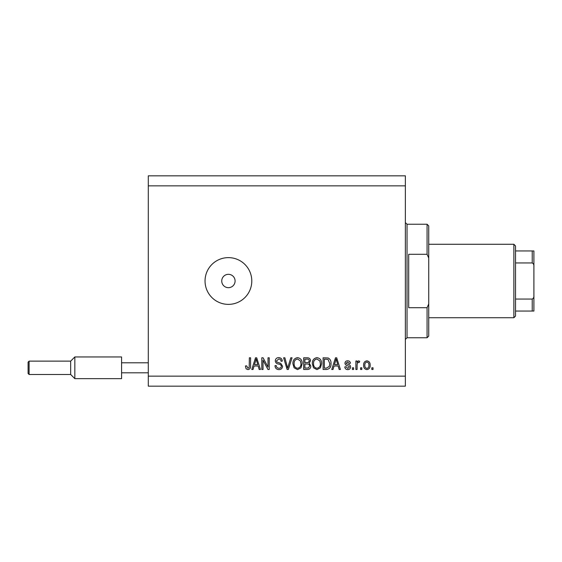 <?xml version="1.0" encoding="UTF-8"?>
<svg xmlns="http://www.w3.org/2000/svg" width="562" height="562" viewBox="0 0 562 562"><rect width="100%" height="100%" fill="white"/><g stroke="black" fill="none" stroke-linecap="round" stroke-linejoin="round"><path stroke-width="0.84" d="M228.418 274.326A6.674 6.674 0 0 0 221.737 281A6.674 6.674 0 0 0 228.418 287.674A6.674 6.674 0 0 0 235.092 281A6.674 6.674 0 0 0 228.418 274.326M228.418 257.628A23.372 23.372 0 0 0 205.046 281A23.372 23.372 0 0 0 228.418 304.372A23.372 23.372 0 0 0 251.79 281A23.372 23.372 0 0 0 228.418 257.628M405.364 185.846L148.291 185.846L148.291 175.836L405.364 175.836L405.364 386.164L148.291 386.164L148.291 376.154L405.364 376.154M263.016 360.172L263.016 369.473L261.801 369.473L261.801 357.79L263.093 357.79L268.025 367.105L268.025 357.79L269.24 357.79L269.24 369.473L267.941 369.473L263.016 360.172M282.595 366.22C282.377 368.426 281.148 369.564 278.914 369.627C276.455 369.473 275.155 368.159 275.008 365.679L276.223 365.525C276.378 367.239 277.305 368.152 279.019 368.258C280.424 368.272 281.211 367.604 281.379 366.255C281.014 364.9 280.045 364.162 278.464 364.05C276.56 363.74 275.506 362.666 275.31 360.839C275.485 358.781 276.616 357.713 278.703 357.636C280.923 357.748 282.117 358.907 282.293 361.127L281.077 361.282C280.965 359.821 280.185 359.062 278.738 359.006L276.525 360.867L276.904 362.054L280.789 363.431L282.595 366.22M292.05 357.79L288.369 369.473L287.112 369.473L283.62 357.79L284.871 357.79L287.674 368.11L290.786 357.79L292.05 357.79M297.544 369.627L294.095 367.794L292.914 363.783C292.774 360.312 294.319 358.261 297.551 357.636C300.719 358.24 302.258 360.242 302.173 363.642L300.979 367.836L297.544 369.627M316.968 369.627L313.519 367.794L312.339 363.783C312.198 360.312 313.744 358.261 316.975 357.636C320.143 358.24 321.682 360.242 321.597 363.642L320.403 367.836L316.968 369.627M334.046 365.981L333.027 369.473L331.763 369.473L335.493 357.79L336.68 357.79L340.41 369.473L339.153 369.473L338.127 365.981L334.046 365.981M373.042 367.801L373.042 369.473L371.826 369.473L371.826 367.801L373.042 367.801M148.291 185.846L148.291 376.154M370.154 365.138C370.316 367.667 369.227 369.164 366.895 369.627C364.59 369.178 363.509 367.71 363.628 365.223C363.502 362.736 364.583 361.268 366.895 360.825C369.171 361.254 370.253 362.694 370.154 365.138M361.809 367.801L361.809 369.473L360.593 369.473L360.593 367.801L361.809 367.801M357.102 365.068L357.102 369.473L355.894 369.473L355.894 360.973L357.102 360.973L357.102 362.328L358.542 360.825L359.687 361.282L359.23 362.49L358.408 362.342L357.32 363.333L357.102 365.068M353.617 367.801L353.617 369.473L352.402 369.473L352.402 367.801L353.617 367.801M350.583 366.881C350.449 368.644 349.487 369.557 347.709 369.627C345.995 369.536 345.033 368.623 344.815 366.895L346.03 366.74L347.794 368.412L349.367 367.091L349.086 366.319L347.941 365.855C346.255 365.644 345.265 364.78 344.963 363.249C345.124 361.654 346.023 360.846 347.66 360.825C349.283 360.853 350.203 361.661 350.428 363.249L349.213 363.403L347.702 362.04L346.178 363.073L346.564 363.783L347.927 364.267C349.557 364.478 350.442 365.349 350.583 366.881M331.004 363.565C331.215 367.028 329.732 368.995 326.557 369.473L323.115 369.473L323.115 357.79L328.264 358.001C330.28 359.223 331.194 361.078 331.004 363.565M310.821 366.045C310.723 368.314 309.543 369.452 307.288 369.473L303.691 369.473L303.691 357.79L307.309 357.79C309.276 357.797 310.343 358.781 310.519 360.727L309.212 363.178L310.821 366.045M254.073 365.981L253.048 369.473L251.79 369.473L255.52 357.79L256.701 357.79L260.438 369.473L259.173 369.473L258.155 365.981L254.073 365.981M247.933 369.627L246.107 368.798L245.411 365.981L246.627 365.834L247.99 368.258L249.198 367.379L249.359 357.79L250.575 357.79L250.575 365.722C250.807 367.927 249.928 369.227 247.933 369.627M366.86 362.04C365.377 362.476 364.703 363.537 364.843 365.223C364.703 366.937 365.391 367.998 366.923 368.412C368.412 367.969 369.086 366.902 368.939 365.223C369.086 363.509 368.391 362.448 366.86 362.04M335.542 361.218L334.446 364.619L337.727 364.619L336.09 359.006L335.542 361.218M324.323 359.153L324.323 368.11L326.41 368.11L329.325 366.403L329.789 363.551L328.032 359.385L324.323 359.153M316.982 359.006C314.509 359.504 313.364 361.106 313.554 363.804C313.477 366.319 314.608 367.801 316.954 368.258C319.371 367.773 320.516 366.22 320.382 363.607L319.876 360.966L316.982 359.006M304.899 359.153L304.899 362.645L308.243 362.532L309.304 360.916C309.142 359.561 308.341 358.97 306.887 359.153L304.899 359.153M304.899 364.007L304.899 368.11L308.489 367.962L309.606 366.052C309.472 364.59 308.65 363.909 307.14 364.007L304.899 364.007M297.558 359.006C295.085 359.504 293.94 361.106 294.13 363.804C294.052 366.319 295.183 367.801 297.53 368.258C299.946 367.773 301.091 366.22 300.958 363.607L300.445 360.966L297.558 359.006M255.57 361.218L254.467 364.619L257.754 364.619L256.11 359.006L255.57 361.218M427.064 254.291L427.064 224.245L428.736 225.91L428.736 258.049L427.064 254.291L408.7 254.291L408.7 307.709L427.064 307.709L428.736 303.951L428.736 336.09L427.064 337.755L427.064 307.709M428.736 303.951L428.736 258.049M513.872 244.273L515.537 245.945L515.537 316.055L513.872 317.727L513.872 244.273L428.736 244.273M515.537 250.954L533.9 250.954L533.9 311.046L532.228 311.046L533.9 311.046M533.9 266.444C534.076 264.835 533.514 263.662 532.228 262.946L532.228 250.954M515.537 262.946L532.228 262.946M515.537 299.054L532.228 299.054C533.514 298.345 534.069 297.179 533.9 295.556M515.537 311.046L532.228 311.046L532.228 299.054M533.9 250.954L533.38 250.954M29.105 374.482L28.1 373.477L28.1 362.132L29.105 361.127L29.105 374.482L70.664 374.482L70.664 361.127L74.837 356.954L74.837 378.655L121.582 378.655L121.582 356.954L74.837 356.954L70.664 361.127L29.105 361.127L70.664 361.127M121.582 362.799L148.291 362.799M121.582 372.81L148.291 372.81M427.064 224.245L407.036 224.245L407.036 337.755L405.364 339.427M407.036 224.245L405.364 222.573M427.064 337.755L407.036 337.755M513.872 317.727L428.736 317.727M70.664 374.482L74.837 378.655L70.664 374.482"/></g></svg>
